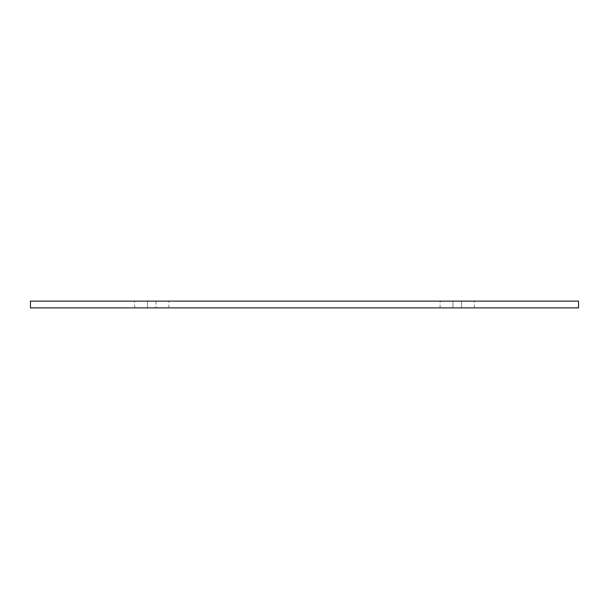 <?xml version="1.0" encoding="UTF-8"?>
<svg xmlns="http://www.w3.org/2000/svg" width="609" height="609" viewBox="0 0 609 609"><rect width="100%" height="100%" fill="white"/><g stroke="black" fill="none" stroke-linecap="round" stroke-linejoin="round"><path stroke-width="0.46" stroke-dasharray="3.04 2.28" d="M156.056 301.12L168.899 301.12L147.492 301.12L156.056 301.12L156.056 307.88L168.899 307.88L147.492 307.88L156.056 307.88L156.056 301.12M452.944 307.88L440.094 307.88L452.944 307.88L452.944 301.12L440.094 301.12L461.508 301.12L452.944 301.12L452.944 307.88M147.492 307.88L134.642 307.88L147.492 307.88L147.492 301.12L134.642 301.12L147.492 301.12L147.492 307.88M578.55 301.12L30.45 301.12L30.45 307.88L578.55 307.88L578.55 301.12M461.508 301.12L474.35 301.12L461.508 301.12L461.508 307.88L474.35 307.88L461.508 307.88L461.508 301.12M168.899 307.88L168.899 301.12M440.094 307.88L440.094 301.12M134.642 307.88L134.642 301.12M474.35 307.88L474.35 301.12"/><path stroke-width="0.91" d="M30.45 301.12L578.55 301.12L578.55 307.88L30.45 307.88L30.45 301.12"/></g></svg>
